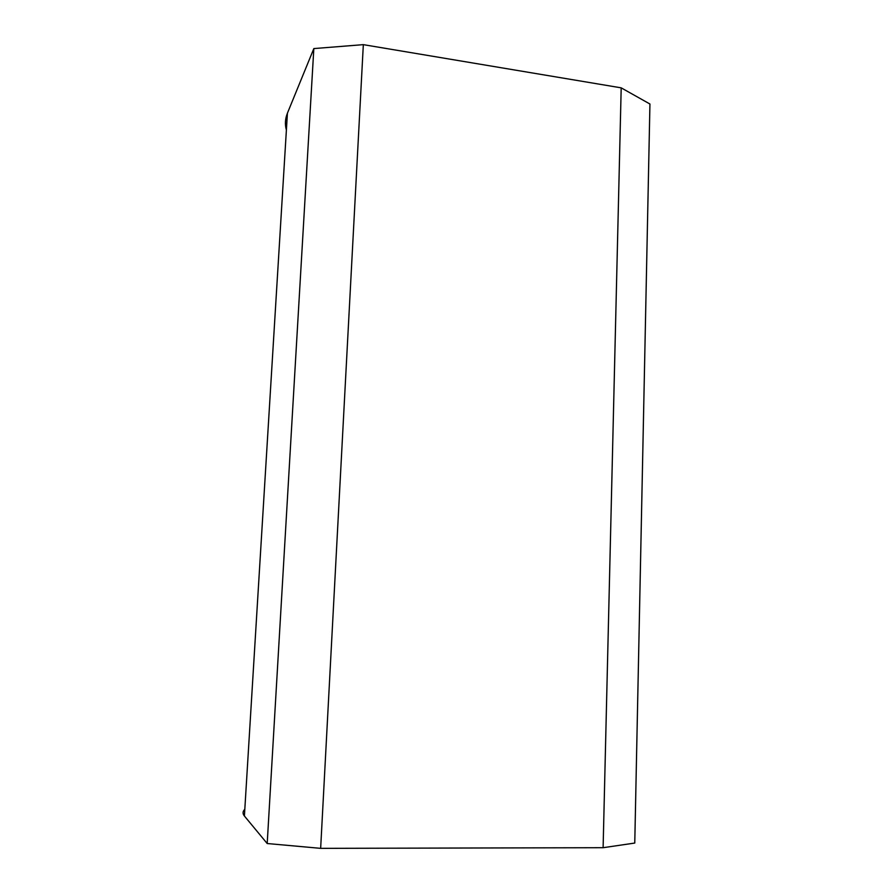 <?xml version="1.0" encoding="UTF-8"?>
<svg xmlns="http://www.w3.org/2000/svg" width="893" height="893" viewBox="0 0 893 893"><rect width="100%" height="100%" fill="white"/><g stroke="black" fill="none" stroke-linecap="round" stroke-linejoin="round"><path stroke-width="1.34" d="M621.193 87.849L603.11 847.703L320.654 848.35L363.328 44.65L621.193 87.849L649.937 104.012L634.767 843.059L603.11 847.703M286.385 130.01C284.822 124.395 285.168 118.78 287.423 113.165L313.834 48.579L363.328 44.65M313.834 48.579L267.197 843.528L320.654 848.35M287.423 113.165L244.403 816.001L267.197 843.528M244.403 816.001C242.494 813.635 242.628 811.391 244.816 809.292"/></g></svg>
